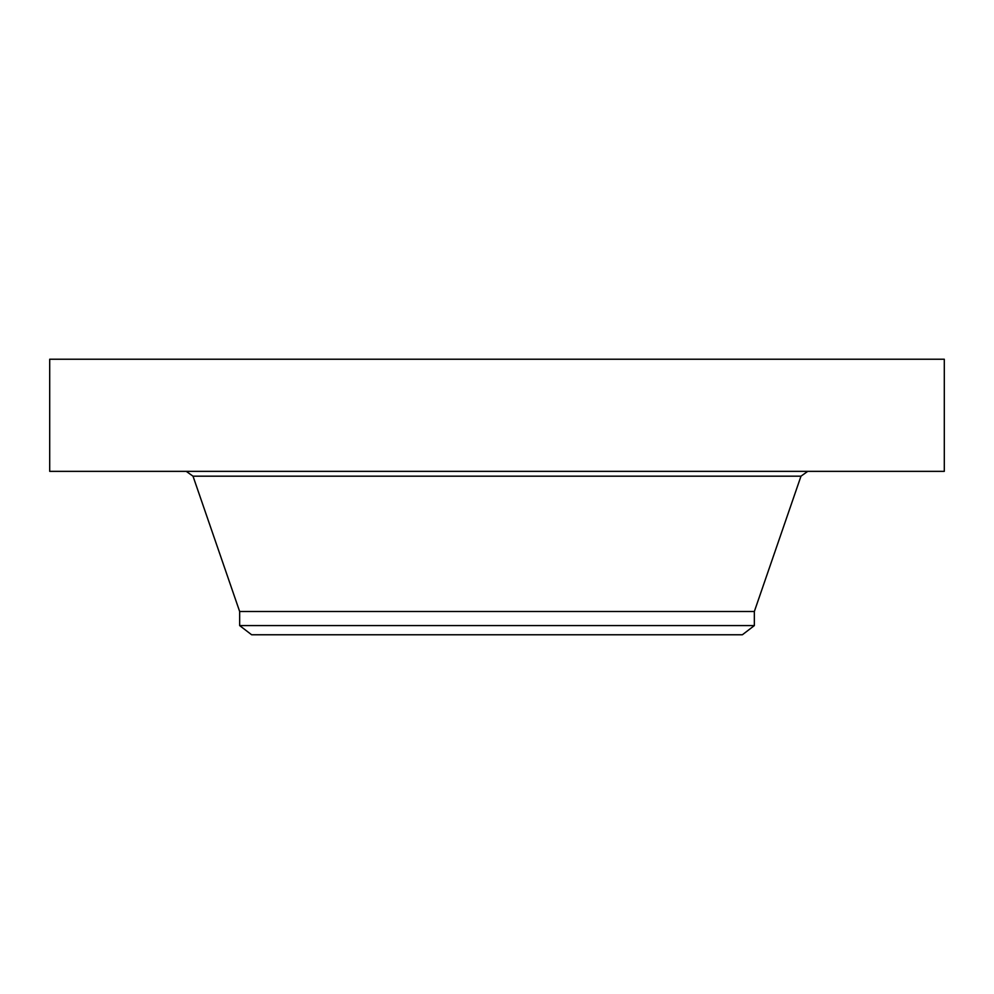<?xml version="1.0" encoding="UTF-8"?>
<svg xmlns="http://www.w3.org/2000/svg" width="994" height="994" viewBox="0 0 994 994"><rect width="100%" height="100%" fill="white"/><g stroke="black" fill="none" stroke-linecap="round" stroke-linejoin="round"><path stroke-width="1.49" d="M49.7 359.232L944.3 359.232L944.3 471.355L49.7 471.355L49.7 359.232M239.653 625.586L754.347 625.586L742.369 634.768L251.631 634.768L239.653 625.586L239.653 611.496L754.347 611.496L800.99 476.176L807.762 471.355M239.653 611.496L193.01 476.176L800.99 476.176M193.01 476.176L186.238 471.355M754.347 625.586L754.347 611.496"/></g></svg>
